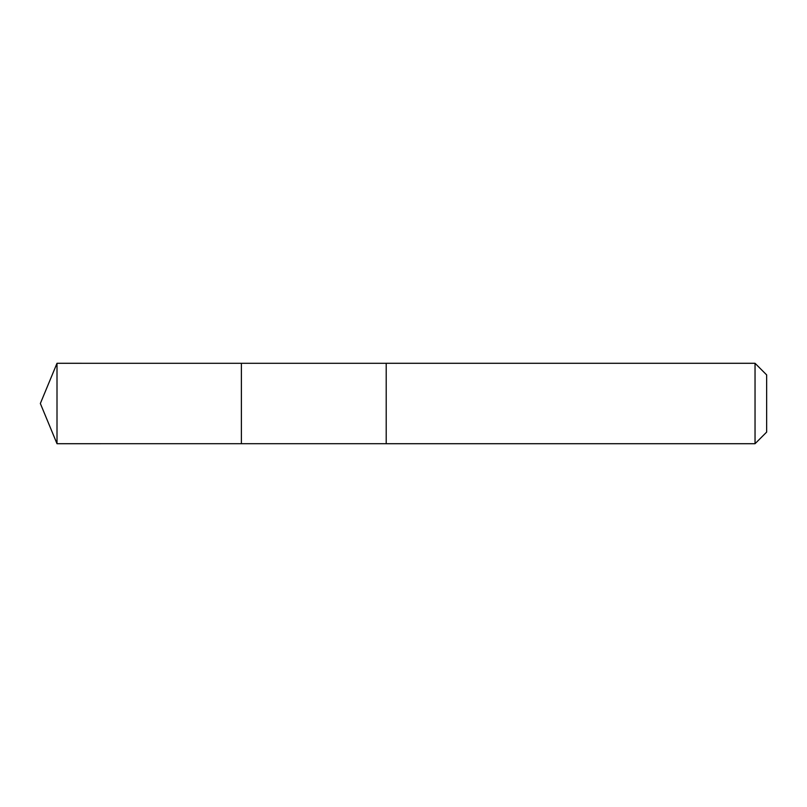 <?xml version="1.0" encoding="UTF-8"?>
<svg xmlns="http://www.w3.org/2000/svg" width="807" height="807" viewBox="0 0 807 807"><rect width="100%" height="100%" fill="white"/><g stroke="black" fill="none" stroke-linecap="round" stroke-linejoin="round"><path stroke-width="1.21" d="M241.384 443.699L241.384 363.301L57.004 363.291L57.004 443.709L241.384 443.699L241.384 363.301L386.21 363.301L386.21 443.699L57.004 443.709L40.35 403.5L57.004 443.709M386.21 380.894L386.21 443.709L755.039 443.709L755.039 363.291L386.21 363.291L386.21 380.894M755.039 363.291L766.65 374.902L766.65 432.098L755.039 443.709M40.35 403.5L57.004 363.291"/></g></svg>
